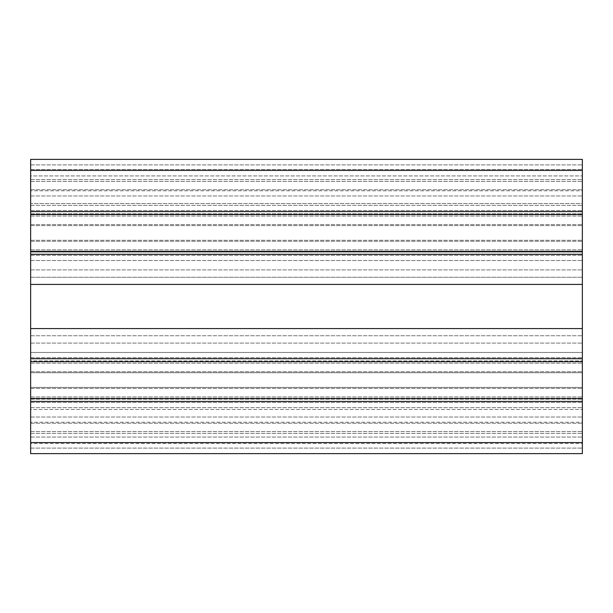 <?xml version="1.0" encoding="UTF-8"?>
<svg xmlns="http://www.w3.org/2000/svg" width="613" height="613" viewBox="0 0 613 613"><rect width="100%" height="100%" fill="white"/><g stroke="black" fill="none" stroke-linecap="round" stroke-linejoin="round"><path stroke-width="0.46" stroke-dasharray="3.06 2.3" d="M30.65 387.393L582.35 387.393L582.35 360.934L582.35 388.374L582.35 387.393L30.65 387.393L30.65 372.727L582.35 372.727L30.65 372.727L30.65 453.62L30.65 443.505L582.35 443.505L582.35 409.484L582.35 453.62L582.35 409.484L582.35 443.505L30.65 443.505L30.65 433.391L30.65 448.103L582.35 448.103L30.65 448.103L30.65 407.645L30.65 453.62L582.35 453.62L582.35 401.392L30.65 401.392L582.35 401.392L582.35 398.45L582.35 417.024L582.35 388.374L582.35 399.186L582.35 396.925L582.35 398.45L30.65 398.45L30.65 417.024L30.65 387.393M30.65 251.33L30.65 417.024L30.65 398.45L582.35 398.45L582.35 417.024L582.35 159.38L582.35 164.897L582.35 159.38L30.65 159.38L30.65 269.904L30.65 249.805L30.65 251.33L582.35 251.33L30.65 251.33M30.65 361.67L30.65 343.096L30.65 363.195L30.65 361.67L582.35 361.67L30.65 361.67M30.65 360.934L30.65 372.727L30.65 360.934L582.35 360.934L30.65 360.934M30.65 203.516L30.65 164.897L30.65 203.516L30.65 179.609L30.65 203.516L582.35 203.516L582.35 164.897L582.35 203.516L30.65 203.516M30.65 277.26L30.65 352.475L30.65 277.26L582.35 277.26L582.35 260.525L582.35 335.74L582.35 277.26L30.65 277.26M30.65 175.931L30.65 164.897L30.65 179.609L30.65 175.931L582.35 175.931L30.65 175.931M30.65 252.066L30.65 213.814L30.65 252.066L30.65 249.805L30.65 252.066L582.35 252.066L30.65 252.066M30.65 409.484L30.65 448.103L30.65 409.484L582.35 409.484L30.65 409.484M30.65 433.391L582.35 433.391L30.65 433.391M582.35 190.773L582.35 205.355L582.35 190.773L30.65 190.773L582.35 190.773M582.35 422.227L582.35 407.645L582.35 422.227L30.65 422.227L582.35 422.227M582.35 352.475L582.35 335.74L582.35 352.475L30.65 352.475L582.35 352.475M30.65 417.024L582.35 417.024L30.65 417.024M30.65 269.904L582.35 269.904L30.65 269.904M30.65 255.322L582.35 255.322L30.65 255.322M30.65 179.609L582.35 179.609L30.65 179.609M30.65 401.392L582.35 401.392M30.65 453.62L582.35 453.62L30.65 453.62M30.65 388.374L582.35 388.374L30.65 388.374M30.65 371.746L582.35 371.746L30.65 371.746M30.65 260.525L582.35 260.525L30.65 260.525M30.65 213.814L582.35 213.814L30.65 213.814M30.65 224.626L582.35 224.626L30.65 224.626M30.65 225.607L582.35 225.607L30.65 225.607M30.65 240.273L582.35 240.273L30.65 240.273M30.65 241.254L582.35 241.254L30.65 241.254M30.65 249.805L582.35 249.805L30.65 249.805M30.65 216.075L582.35 216.075L30.65 216.075M30.65 399.186L582.35 399.186L30.65 399.186M30.65 396.925L582.35 396.925L30.65 396.925M30.65 210.558L582.35 210.558L30.65 210.558M30.65 195.976L582.35 195.976L30.65 195.976M30.65 214.55L582.35 214.55L30.65 214.55M30.65 211.608L582.35 211.608M30.65 159.38L582.35 159.38L30.65 159.38M30.65 423.276L582.35 423.276L30.65 423.276M30.65 437.069L582.35 437.069L30.65 437.069M30.65 448.103L582.35 448.103L30.65 448.103M30.65 164.897L582.35 164.897L30.65 164.897M30.65 181.448L582.35 181.448L30.65 181.448M30.65 189.724L582.35 189.724L30.65 189.724M30.65 335.74L582.35 335.74L30.65 335.74M30.65 205.355L582.35 205.355L30.65 205.355M30.65 343.096L582.35 343.096L30.65 343.096M30.65 357.678L582.35 357.678L30.65 357.678M30.65 402.442L582.35 402.442L30.65 402.442M30.65 398.45L582.35 398.45L30.65 398.45M30.65 169.494L582.35 169.494L30.65 169.494M30.65 431.552L582.35 431.552L30.65 431.552M30.65 284.432L582.35 284.432M30.65 328.568L582.35 328.568M30.65 358.728L582.35 358.728M30.65 363.195L582.35 363.195L30.65 363.195M30.65 407.645L582.35 407.645L30.65 407.645M30.65 254.272L582.35 254.272M30.65 442.586L582.35 442.586M30.65 170.414L582.35 170.414"/><path stroke-width="0.92" d="M30.65 442.586L582.35 442.586L582.35 453.62L30.65 453.62L30.65 159.38L582.35 159.38L582.35 398.45L30.65 398.45M582.35 442.586L582.35 398.45M30.65 251.33L582.35 251.33M30.65 401.392L582.35 401.392M30.65 284.432L582.35 284.432M30.65 254.272L582.35 254.272M30.65 214.55L582.35 214.55M30.65 211.608L582.35 211.608M30.65 328.568L582.35 328.568M30.65 358.728L582.35 358.728M30.65 361.67L582.35 361.67M30.65 170.414L582.35 170.414"/></g></svg>
